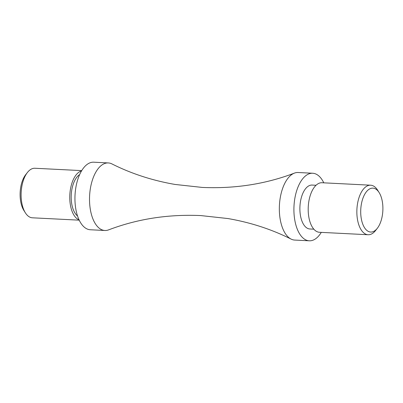 <?xml version="1.0" encoding="UTF-8"?>
<svg xmlns="http://www.w3.org/2000/svg" width="403" height="403" viewBox="0 0 403 403"><rect width="100%" height="100%" fill="white"/><g stroke="black" fill="none" stroke-linecap="round" stroke-linejoin="round"><path stroke-width="0.6" d="M321.287 232.38A33.822 17.012 -87.1 0 1 309.277 240.803L294.704 240.067A33.822 17.012 -87.1 0 1 293.701 239.956A33.822 17.012 -87.1 0 1 291.077 239.085C271.597 229.307 250.54 222.461 227.912 218.547L200.79 215.575C168.212 214.129 137.478 218.894 108.593 229.881A33.822 17.012 -87.1 0 1 104.886 230.491A33.822 17.012 -87.1 0 1 103.883 230.38A33.822 17.012 -87.1 0 1 89.657 194.851A33.822 17.012 -87.1 0 1 108.296 162.933A33.822 17.012 -87.1 0 1 109.299 163.044A33.822 17.012 -87.1 0 1 111.923 163.915C131.403 173.693 152.46 180.539 175.088 184.453L202.21 187.425C234.788 188.871 265.522 184.106 294.407 173.119A33.822 17.012 -87.1 0 1 298.114 172.509L312.688 173.245A33.822 17.012 -87.1 0 1 313.69 173.355A33.822 17.012 -87.1 0 1 323.785 182.836M373.566 188.206A21.984 11.057 92.9 0 0 360.846 208.235A21.984 11.057 92.9 0 0 370.045 231.977A21.984 11.057 92.9 0 0 377.334 228.269A21.984 11.057 92.9 0 0 379.132 192.563A21.984 11.057 92.9 0 0 373.566 188.206M377.334 228.269L375.606 230.481A24.805 12.478 -87.1 0 1 368.12 234.742A24.805 12.478 -87.1 0 1 367.385 234.662A24.805 12.478 -87.1 0 1 356.952 208.608A24.805 12.478 -87.1 0 1 370.624 185.199A24.805 12.478 -87.1 0 1 371.359 185.279A24.805 12.478 -87.1 0 1 377.641 190.191L379.132 192.563M25.359 212.809L23.868 210.437A21.984 11.057 -87.1 0 1 25.666 174.731L27.394 172.519A24.805 12.478 92.9 0 0 25.359 212.809A24.805 12.478 92.9 0 0 31.641 217.721A24.805 12.478 92.9 0 0 32.376 217.801L79.215 220.164M81.713 170.62L34.88 168.258A24.805 12.478 92.9 0 0 27.394 172.519M77.542 215.988A21.984 11.057 -87.1 0 1 71.24 194.926A21.984 11.057 -87.1 0 1 79.628 174.61M79.064 219.837A24.805 12.478 -87.1 0 1 69.825 194.856A24.805 12.478 -87.1 0 1 81.527 170.932M368.12 234.742L319.463 232.284A24.805 12.478 -87.1 0 1 318.728 232.204A24.805 12.478 -87.1 0 1 308.295 206.15A24.805 12.478 -87.1 0 1 321.962 182.74L370.624 185.199M313.836 229.181L309.872 228.98A21.984 11.057 -87.1 0 1 309.222 228.909A21.984 11.057 -87.1 0 1 299.973 205.817A21.984 11.057 -87.1 0 1 312.088 185.068L316.053 185.264M309.277 240.803A33.822 17.012 -87.1 0 1 308.275 240.692A33.822 17.012 -87.1 0 1 294.049 205.162A33.822 17.012 -87.1 0 1 312.688 173.245M291.077 239.085A33.822 17.012 -87.1 0 1 279.415 205.429A33.822 17.012 -87.1 0 1 294.407 173.119M104.886 230.491L90.312 229.755A33.822 17.012 -87.1 0 1 89.31 229.645A33.822 17.012 -87.1 0 1 75.084 194.115A33.822 17.012 -87.1 0 1 93.723 162.197L108.296 162.933"/></g></svg>
